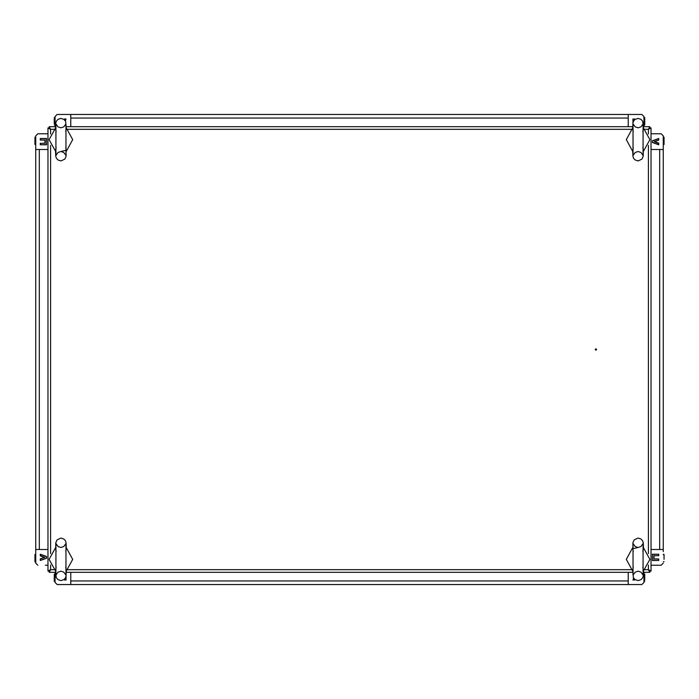 <?xml version="1.0" encoding="UTF-8"?>
<svg xmlns="http://www.w3.org/2000/svg" width="699" height="699" viewBox="0 0 699 699"><rect width="100%" height="100%" fill="white"/><g stroke="black" fill="none" stroke-linecap="round" stroke-linejoin="round"><path stroke-width="1.05" d="M57.152 114.47L628.226 114.47L628.226 126.676L628.226 118.017L70.774 118.017L70.774 114.47L57.152 114.47L55.029 116.602L55.029 124.107M663.264 149.507L663.264 549.493L651.057 549.493L659.716 549.493L659.716 149.507L663.264 149.507L663.264 135.886L663.264 147.384M35.736 549.493L35.736 149.507L47.943 149.507L39.284 149.507L39.284 549.493L35.736 549.493L35.736 563.114L35.736 551.616M641.848 584.53L70.774 584.53L70.774 572.324L70.774 580.983L628.226 580.983L628.226 584.53L641.848 584.53L643.971 582.398L643.971 574.893M34.95 560.511L34.95 554.604L34.959 561.778L35.736 561.69L34.95 561.69M54.242 580.118L54.242 575.391M54.242 581.28L54.251 574.124L55.029 574.211L54.251 574.124M34.95 143.208L34.95 138.489M34.95 144.396L35.736 144.396L34.95 144.396L34.959 137.222L35.736 137.31L34.95 137.301M54.242 123.609L54.242 117.72M664.05 559.331L664.05 554.604L664.05 559.331M644.758 574.211L643.971 574.211L644.758 574.211L643.971 574.211L644.758 574.211L644.758 580.118M664.05 138.489L664.05 144.396L664.041 137.222L663.264 137.31L664.05 137.31M644.758 118.882L644.758 123.609M643.971 117.703L644.749 117.615L644.749 124.876L643.971 124.789L644.758 124.798M664.05 555.792L663.666 554.211L663.264 554.604L664.024 554.464L664.05 555.792M35.736 137.249L34.959 137.222L35.736 137.257M663.264 561.751L664.05 561.69L663.264 561.743M54.242 581.297L55.029 581.297M55.029 117.65L54.242 117.703L55.011 117.589M54.26 124.92L55.029 124.789L54.26 124.903M643.971 581.35L644.758 581.297L643.989 581.411M644.74 574.08L643.971 574.211L644.74 574.097M643.971 124.841L644.758 124.789L643.971 124.789M54.968 573.993L54.242 574.202M56.156 567.3L55.518 570.052L56.278 577.689L58.034 579.628L60.935 580.589L63.827 579.628L65.356 578.082L66.09 576.037L66.344 570.052L65.706 567.291M55.789 547.046L55.754 542.887L57.03 539.908L60.935 538.073L63.827 539.034L65.356 540.58L66.09 542.625L66.344 548.61L65.706 551.371M65.706 131.7L66.344 128.948L65.592 121.311L63.827 119.372L60.935 118.411L58.034 119.372L56.514 120.918L55.78 122.963L55.518 128.948L56.156 131.709M66.082 151.954L66.117 156.113L64.841 159.092L60.935 160.927L58.034 159.966L56.514 158.42L55.78 156.375L55.518 150.39L56.156 147.629M633.294 567.3L632.656 570.052L633.408 577.689L635.173 579.628L638.065 580.589L640.966 579.628L642.486 578.082L643.22 576.037L643.482 570.052L642.844 567.291M632.918 547.046L632.883 542.887L634.159 539.908L638.065 538.073L640.966 539.034L642.486 540.58L643.22 542.625L643.482 548.61L642.844 551.371M642.844 131.7L643.482 128.948L642.722 121.311L640.966 119.372L638.065 118.411L635.173 119.372L633.644 120.918L632.91 122.963L632.656 128.948L633.294 131.709M643.211 151.954L643.246 156.113L641.97 159.092L638.065 160.927L635.173 159.966L633.644 158.42L632.91 156.375L632.656 150.39L633.294 147.629M55.911 575.146L58.043 572.097L60.935 571.144L63.827 572.105L65.959 575.146L65.959 543.516L63.827 546.566L60.935 547.518L58.043 546.566L55.911 543.516L55.911 575.146M65.959 123.854L63.827 126.903L60.935 127.856L58.034 126.895L55.911 123.854L55.911 155.484L58.034 152.434L60.935 151.482L63.827 152.434L65.959 155.484L65.959 123.854M633.041 575.146L635.173 572.097L638.065 571.144L640.966 572.105L643.089 575.146L643.089 543.516L640.966 546.566L638.065 547.518L635.173 546.566L633.041 543.516L633.041 575.146M643.089 123.854L640.957 126.903L638.065 127.856L635.173 126.895L633.041 123.854L633.041 155.484L635.173 152.434L638.065 151.482L640.957 152.434L643.089 155.484L643.089 123.854M35.736 554.604L34.985 554.438M663.264 144.396L664.041 144.483M644.758 117.703L644.242 117.327L644.758 117.703M596.64 349.5L595.941 348.801L595.242 349.5L595.941 350.199L596.64 349.5M57.152 584.53L70.774 584.53L57.152 584.53L55.029 582.398L55.029 574.893M45.365 565.238L47.943 565.238M663.264 549.493L663.264 551.616M653.635 565.238L661.14 565.238L651.057 565.238L651.057 570.943M35.736 135.886L35.736 149.507L35.736 135.886L37.86 133.762L47.943 133.762M45.365 133.762L37.86 133.762M641.848 114.47L628.226 114.47L641.848 114.47L643.971 116.602L643.971 124.107M653.635 133.762L661.14 133.762L651.057 133.762L651.057 128.057M70.774 118.017L70.774 126.676L70.774 118.017M659.716 149.507L651.057 149.507L659.716 149.507M39.284 549.493L47.943 549.493L39.284 549.493M628.226 580.983L628.226 572.324L628.226 580.983M49.148 570.725L50.066 570.201L49.533 571.118M649.467 571.118L648.934 570.201L649.852 570.725M649.852 128.275L648.934 128.799L649.467 127.882M49.533 127.882L50.066 128.799L49.148 128.275M643.421 126.676L649.79 126.676L648.384 129.359L651.057 127.943L649.956 127.943L648.384 129.359L644.26 129.359M651.057 127.943L651.057 571.057L648.384 569.641L649.79 572.324L649.79 571.223L648.384 569.641L648.384 565.08M651.057 571.057L649.956 571.057L648.384 569.641L644.26 569.641M55.579 572.324L49.21 572.324L50.616 569.641L47.943 571.057L49.044 571.057L50.616 569.641L54.74 569.641M47.943 571.057L47.943 127.943L50.616 129.359L49.21 126.676L49.21 127.777L50.616 129.359L50.616 133.92M47.943 127.943L49.044 127.943L50.616 129.359L54.74 129.359M649.79 126.676L649.79 127.777L648.384 129.359L648.384 133.92M49.21 126.676L55.579 126.676M66.283 126.676L632.717 126.676M49.21 572.324L49.21 571.223L50.616 569.641L50.616 565.08M649.79 572.324L643.421 572.324M632.717 572.324L66.283 572.324M55.544 547.684L49.122 559.331L55.544 570.978M66.082 571.625L66.344 570.052M66.326 570.978L72.74 559.331L66.326 547.684M55.518 548.61L56.156 551.371M66.326 151.316L72.74 139.669L66.326 128.022M55.789 127.375L55.518 128.948M55.544 128.022L49.122 139.669L55.544 151.316M66.344 150.163L60.927 151.482M66.344 150.39L65.706 147.629M632.674 547.684L626.26 559.331L632.674 570.978M643.211 571.625L643.482 570.052M643.456 570.978L649.878 559.331L643.456 547.684M632.656 548.837L638.073 547.518M632.656 548.61L633.294 551.371M643.456 151.316L649.878 139.669L643.456 128.022M632.918 127.375L632.656 128.948M632.674 128.022L626.26 139.669L632.674 151.316M643.482 150.39L642.844 147.629M643.971 582.398L643.971 572.324M634.849 579.392L634.622 579.995L632.953 579.995L633.644 578.082M634.622 579.995L634.718 579.288M632.953 579.995L634.517 579.838M663.264 563.114L661.14 565.238M658.738 555.792L658.738 554.211L652.438 554.211L652.438 560.511L658.738 560.511L658.738 558.938L654.011 558.938L654.011 555.792L658.58 555.626L654.011 555.792M652.438 560.511L652.438 554.211M652.595 554.368L658.738 554.211M658.738 560.511L652.595 560.353M658.738 558.938L658.58 560.353M654.011 558.938L658.58 559.095M663.264 135.886L661.14 133.762M658.58 140.053L658.738 138.489L652.438 140.779L658.738 138.489L658.738 140.167L654.683 141.635L658.738 143.112L658.738 144.789L652.438 142.491L652.438 140.779L652.595 142.386L658.58 144.562L658.58 143.225L654.229 141.635L658.738 140.167M654.683 141.635L654.229 141.635M643.971 116.602L643.971 126.676M634.526 119.887L634.526 119.005L632.953 119.005L632.953 122.701M633.111 122.037L632.953 119.005M633.111 119.162L634.526 119.005M55.029 116.602L55.029 126.676M64.151 119.608L64.378 119.005L66.047 119.005L65.356 120.918M64.378 119.005L64.282 119.712M66.047 119.005L64.483 119.162M40.262 143.208L40.262 144.789L46.562 144.789L46.562 138.489L40.262 138.489L40.262 140.062L44.989 140.062L44.989 143.208L40.42 143.374L44.989 143.208M46.562 138.489L46.562 144.789M46.405 144.632L40.262 144.789M40.262 138.489L46.405 138.647M40.262 140.062L40.42 138.647M44.989 140.062L40.42 139.905M35.736 563.114L37.86 565.238M40.42 558.947L40.262 560.511L46.562 558.221L40.262 560.511L40.262 558.833L44.317 557.365L40.262 555.888L40.262 554.211L46.562 556.509L46.562 558.221L46.405 556.614L40.42 554.438L40.42 555.775L44.771 557.365L40.262 558.833M44.317 557.365L44.771 557.365M55.029 582.398L55.029 572.324M64.474 579.113L64.474 579.995L66.047 579.995L66.047 576.299M65.889 576.963L66.047 579.995M65.889 579.838L64.474 579.995M50.616 145.418L50.616 553.582M67.121 569.641L631.879 569.641M648.384 553.582L648.384 145.418M631.879 129.359L67.121 129.359M633.757 578.248L633.172 579.838M653.853 555.626L653.853 559.095M658.58 554.368L658.58 555.626M658.58 138.717L652.595 140.892M634.369 119.162L634.369 120.036M65.243 120.752L65.828 119.162M45.147 143.374L45.147 139.905M40.42 144.632L40.42 143.374M40.42 560.283L46.405 558.108M64.631 579.838L64.631 578.964M643.98 124.868L644.417 125.182"/></g></svg>
